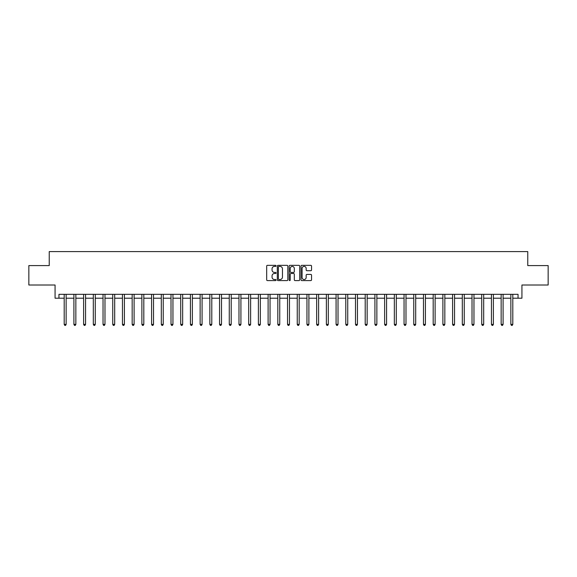 <?xml version="1.0" encoding="UTF-8"?>
<svg xmlns="http://www.w3.org/2000/svg" width="577" height="577" viewBox="0 0 577 577"><rect width="100%" height="100%" fill="white"/><g stroke="black" fill="none" stroke-linecap="round" stroke-linejoin="round"><path stroke-width="0.87" d="M276.073 265.874A0.534 0.534 0 0 0 275.539 265.341L267.44 265.341A0.765 0.765 0 0 0 266.675 266.098L266.675 279.823A0.765 0.765 0 0 0 267.44 280.588L275.539 280.588A0.534 0.534 0 0 0 276.073 280.054A0.534 0.534 0 0 0 275.539 279.52L274.486 279.52A2.438 2.438 0 0 1 272.048 277.083L272.048 275.936A2.438 2.438 0 0 1 274.486 273.498L275.539 273.498A0.534 0.534 0 0 0 276.073 272.964A0.534 0.534 0 0 0 275.539 272.431L274.486 272.431A2.438 2.438 0 0 1 272.048 269.993L272.048 268.846A2.438 2.438 0 0 1 274.486 266.408L275.539 266.408A0.534 0.534 0 0 0 276.073 265.874M310.787 270.714A0.765 0.765 0 0 0 311.544 269.949L311.544 266.098A0.765 0.765 0 0 0 310.787 265.341L301.785 265.341A0.765 0.765 0 0 0 301.021 266.098L301.021 279.823A0.765 0.765 0 0 0 301.785 280.588L310.787 280.588A0.765 0.765 0 0 0 311.544 279.823L311.544 275.179A0.765 0.765 0 0 0 310.787 274.414L306.935 274.414A0.765 0.765 0 0 0 306.171 275.179L306.171 277.479A2.041 2.041 0 0 1 304.129 279.52A2.041 2.041 0 0 1 302.088 277.479L302.088 268.449A2.041 2.041 0 0 1 304.129 266.408A2.041 2.041 0 0 1 306.171 268.449L306.171 269.949A0.765 0.765 0 0 0 306.935 270.714L310.787 270.714M58.955 298.208L58.955 294.328L518.045 294.328L518.045 298.208L521.933 298.208L521.933 285.002L548.15 285.002L548.15 265.586L527.76 265.586L527.76 251.601L49.24 251.601L49.24 265.586L28.85 265.586L28.85 285.002L55.067 285.002L55.067 298.208L64.198 298.208M287.829 266.098A0.765 0.765 0 0 0 287.072 265.341L278.071 265.341A0.765 0.765 0 0 0 277.313 266.098L277.313 279.823A0.765 0.765 0 0 0 278.071 280.588L287.072 280.588A0.765 0.765 0 0 0 287.829 279.823L287.829 266.098M289.928 265.341L298.929 265.341A0.765 0.765 0 0 1 299.687 266.098L299.687 279.823A0.765 0.765 0 0 1 298.929 280.588L295.078 280.588A0.765 0.765 0 0 1 294.313 279.823L294.313 274.263A0.765 0.765 0 0 0 293.549 273.498L290.996 273.498A0.765 0.765 0 0 0 290.238 274.263L290.238 280.054A0.534 0.534 0 0 1 289.704 280.588A0.534 0.534 0 0 1 289.171 280.054L289.171 266.098A0.765 0.765 0 0 1 289.928 265.341M66.139 298.208L73.906 298.208M75.847 298.208L83.615 298.208M85.555 298.208L93.323 298.208M95.27 298.208L103.038 298.208M104.978 298.208L112.746 298.208M114.686 298.208L122.454 298.208M124.401 298.208L132.169 298.208M134.109 298.208L141.877 298.208M143.817 298.208L151.585 298.208M153.525 298.208L161.3 298.208M163.241 298.208L171.008 298.208M172.949 298.208L180.716 298.208M182.657 298.208L190.424 298.208M192.372 298.208L200.14 298.208M202.08 298.208L209.848 298.208M211.788 298.208L219.556 298.208M221.503 298.208L229.271 298.208M231.211 298.208L238.979 298.208M240.919 298.208L248.687 298.208M250.627 298.208L258.395 298.208M260.342 298.208L268.11 298.208M270.05 298.208L277.818 298.208M279.758 298.208L287.526 298.208M289.474 298.208L297.242 298.208M299.182 298.208L306.95 298.208M308.89 298.208L316.658 298.208M318.605 298.208L326.373 298.208M328.313 298.208L336.081 298.208M338.021 298.208L345.789 298.208M347.729 298.208L355.497 298.208M357.444 298.208L365.212 298.208M367.152 298.208L374.92 298.208M376.86 298.208L384.628 298.208M386.576 298.208L394.343 298.208M396.284 298.208L404.051 298.208M405.992 298.208L413.759 298.208M415.7 298.208L423.475 298.208M425.415 298.208L433.183 298.208M435.123 298.208L442.891 298.208M444.831 298.208L452.599 298.208M454.546 298.208L462.314 298.208M464.254 298.208L472.022 298.208M473.962 298.208L481.73 298.208M483.677 298.208L491.445 298.208M493.385 298.208L501.153 298.208M503.094 298.208L510.861 298.208M512.802 298.208L518.045 298.208M278.915 266.408A0.534 0.534 0 0 0 278.381 266.942L278.381 278.987A0.534 0.534 0 0 0 278.915 279.52L280.018 279.52A2.438 2.438 0 0 0 282.456 277.083L282.456 268.846A2.438 2.438 0 0 0 280.018 266.408L278.915 266.408M294.313 268.485A2.041 2.041 0 0 0 292.272 266.444A2.041 2.041 0 0 0 290.238 268.485L290.238 271.666A0.765 0.765 0 0 0 290.996 272.431L293.549 272.431A0.765 0.765 0 0 0 294.313 271.666L294.313 268.485M66.232 294.328L66.196 294.421A0.779 0.779 0 0 0 66.139 294.717L66.139 324.389L64.198 324.389L64.198 294.717A0.779 0.779 0 0 0 64.141 294.421L64.097 294.328M66.139 324.389L65.554 325.399L64.775 325.399L64.198 324.389M75.94 294.328L75.904 294.421A0.779 0.779 0 0 0 75.847 294.717L75.847 324.389L73.906 324.389L73.906 294.717A0.779 0.779 0 0 0 73.849 294.421L73.813 294.328M75.847 324.389L75.262 325.399L74.491 325.399L73.906 324.389M85.656 294.328L85.612 294.421A0.779 0.779 0 0 0 85.555 294.717L85.555 324.389L83.615 324.389L83.615 294.717A0.779 0.779 0 0 0 83.557 294.421L83.521 294.328M85.555 324.389L84.978 325.399L84.199 325.399L83.615 324.389M95.364 294.328L95.32 294.421A0.779 0.779 0 0 0 95.27 294.717L95.27 324.389L93.323 324.389L93.323 294.717A0.779 0.779 0 0 0 93.272 294.421L93.229 294.328M95.27 324.389L94.686 325.399L93.907 325.399L93.323 324.389M105.072 294.328L105.036 294.421A0.779 0.779 0 0 0 104.978 294.717L104.978 324.389L103.038 324.389L103.038 294.717A0.779 0.779 0 0 0 102.98 294.421L102.937 294.328M104.978 324.389L104.394 325.399L103.615 325.399L103.038 324.389M114.787 294.328L114.744 294.421A0.779 0.779 0 0 0 114.686 294.717L114.686 324.389L112.746 324.389L112.746 294.717A0.779 0.779 0 0 0 112.688 294.421L112.652 294.328M114.686 324.389L114.102 325.399L113.33 325.399L112.746 324.389M124.495 294.328L124.452 294.421A0.779 0.779 0 0 0 124.401 294.717L124.401 324.389L122.454 324.389L122.454 294.717A0.779 0.779 0 0 0 122.403 294.421L122.36 294.328M124.401 324.389L123.817 325.399L123.038 325.399L122.454 324.389M134.203 294.328L134.167 294.421A0.779 0.779 0 0 0 134.109 294.717L134.109 324.389L132.169 324.389L132.169 294.717A0.779 0.779 0 0 0 132.111 294.421L132.068 294.328M134.109 324.389L133.525 325.399L132.746 325.399L132.169 324.389M143.911 294.328L143.875 294.421A0.779 0.779 0 0 0 143.817 294.717L143.817 324.389L141.877 324.389L141.877 294.717A0.779 0.779 0 0 0 141.819 294.421L141.783 294.328M143.817 324.389L143.233 325.399L142.461 325.399L141.877 324.389M153.626 294.328L153.583 294.421A0.779 0.779 0 0 0 153.525 294.717L153.525 324.389L151.585 324.389L151.585 294.717A0.779 0.779 0 0 0 151.527 294.421L151.491 294.328M153.525 324.389L152.948 325.399L152.169 325.399L151.585 324.389M163.334 294.328L163.298 294.421A0.779 0.779 0 0 0 163.241 294.717L163.241 324.389L161.3 324.389L161.3 294.717A0.779 0.779 0 0 0 161.243 294.421L161.199 294.328M163.241 324.389L162.656 325.399L161.877 325.399L161.3 324.389M173.042 294.328L173.006 294.421A0.779 0.779 0 0 0 172.949 294.717L172.949 324.389L171.008 324.389L171.008 294.717A0.779 0.779 0 0 0 170.951 294.421L170.915 294.328M172.949 324.389L172.364 325.399L171.593 325.399L171.008 324.389M182.758 294.328L182.714 294.421A0.779 0.779 0 0 0 182.657 294.717L182.657 324.389L180.716 324.389L180.716 294.717A0.779 0.779 0 0 0 180.659 294.421L180.623 294.328M182.657 324.389L182.08 325.399L181.301 325.399L180.716 324.389M192.466 294.328L192.422 294.421A0.779 0.779 0 0 0 192.372 294.717L192.372 324.389L190.424 324.389L190.424 294.717A0.779 0.779 0 0 0 190.374 294.421L190.331 294.328M192.372 324.389L191.788 325.399L191.009 325.399L190.424 324.389M202.174 294.328L202.138 294.421A0.779 0.779 0 0 0 202.08 294.717L202.08 324.389L200.14 324.389L200.14 294.717A0.779 0.779 0 0 0 200.082 294.421L200.039 294.328M202.08 324.389L201.496 325.399L200.717 325.399L200.14 324.389M211.889 294.328L211.846 294.421A0.779 0.779 0 0 0 211.788 294.717L211.788 324.389L209.848 324.389L209.848 294.717A0.779 0.779 0 0 0 209.79 294.421L209.754 294.328M211.788 324.389L211.204 325.399L210.432 325.399L209.848 324.389M221.597 294.328L221.554 294.421A0.779 0.779 0 0 0 221.503 294.717L221.503 324.389L219.556 324.389L219.556 294.717A0.779 0.779 0 0 0 219.505 294.421L219.462 294.328M221.503 324.389L220.919 325.399L220.14 325.399L219.556 324.389M231.305 294.328L231.269 294.421A0.779 0.779 0 0 0 231.211 294.717L231.211 324.389L229.271 324.389L229.271 294.717A0.779 0.779 0 0 0 229.213 294.421L229.17 294.328M231.211 324.389L230.627 325.399L229.848 325.399L229.271 324.389M241.013 294.328L240.977 294.421A0.779 0.779 0 0 0 240.919 294.717L240.919 324.389L238.979 324.389L238.979 294.717A0.779 0.779 0 0 0 238.921 294.421L238.885 294.328M240.919 324.389L240.335 325.399L239.563 325.399L238.979 324.389M250.728 294.328L250.685 294.421A0.779 0.779 0 0 0 250.627 294.717L250.627 324.389L248.687 324.389L248.687 294.717A0.779 0.779 0 0 0 248.629 294.421L248.593 294.328M250.627 324.389L250.05 325.399L249.271 325.399L248.687 324.389M260.436 294.328L260.4 294.421A0.779 0.779 0 0 0 260.342 294.717L260.342 324.389L258.395 324.389L258.395 294.717A0.779 0.779 0 0 0 258.345 294.421L258.301 294.328M260.342 324.389L259.758 325.399L258.979 325.399L258.395 324.389M270.144 294.328L270.108 294.421A0.779 0.779 0 0 0 270.05 294.717L270.05 324.389L268.11 324.389L268.11 294.717A0.779 0.779 0 0 0 268.053 294.421L268.009 294.328M270.05 324.389L269.466 325.399L268.694 325.399L268.11 324.389M279.859 294.328L279.816 294.421A0.779 0.779 0 0 0 279.758 294.717L279.758 324.389L277.818 324.389L277.818 294.717A0.779 0.779 0 0 0 277.761 294.421L277.725 294.328M279.758 324.389L279.181 325.399L278.402 325.399L277.818 324.389M289.567 294.328L289.524 294.421A0.779 0.779 0 0 0 289.474 294.717L289.474 324.389L287.526 324.389L287.526 294.717A0.779 0.779 0 0 0 287.476 294.421L287.433 294.328M289.474 324.389L288.889 325.399L288.111 325.399L287.526 324.389M299.275 294.328L299.239 294.421A0.779 0.779 0 0 0 299.182 294.717L299.182 324.389L297.242 324.389L297.242 294.717A0.779 0.779 0 0 0 297.184 294.421L297.141 294.328M299.182 324.389L298.597 325.399L297.819 325.399L297.242 324.389M308.991 294.328L308.947 294.421A0.779 0.779 0 0 0 308.89 294.717L308.89 324.389L306.95 324.389L306.95 294.717A0.779 0.779 0 0 0 306.892 294.421L306.856 294.328M308.89 324.389L308.306 325.399L307.534 325.399L306.95 324.389M318.699 294.328L318.655 294.421A0.779 0.779 0 0 0 318.605 294.717L318.605 324.389L316.658 324.389L316.658 294.717A0.779 0.779 0 0 0 316.6 294.421L316.564 294.328M318.605 324.389L318.021 325.399L317.242 325.399L316.658 324.389M328.407 294.328L328.371 294.421A0.779 0.779 0 0 0 328.313 294.717L328.313 324.389L326.373 324.389L326.373 294.717A0.779 0.779 0 0 0 326.315 294.421L326.272 294.328M328.313 324.389L327.729 325.399L326.95 325.399L326.373 324.389M338.115 294.328L338.079 294.421A0.779 0.779 0 0 0 338.021 294.717L338.021 324.389L336.081 324.389L336.081 294.717A0.779 0.779 0 0 0 336.023 294.421L335.987 294.328M338.021 324.389L337.437 325.399L336.665 325.399L336.081 324.389M347.83 294.328L347.787 294.421A0.779 0.779 0 0 0 347.729 294.717L347.729 324.389L345.789 324.389L345.789 294.717A0.779 0.779 0 0 0 345.731 294.421L345.695 294.328M347.729 324.389L347.152 325.399L346.373 325.399L345.789 324.389M357.538 294.328L357.495 294.421A0.779 0.779 0 0 0 357.444 294.717L357.444 324.389L355.497 324.389L355.497 294.717A0.779 0.779 0 0 0 355.446 294.421L355.403 294.328M357.444 324.389L356.86 325.399L356.081 325.399L355.497 324.389M367.246 294.328L367.21 294.421A0.779 0.779 0 0 0 367.152 294.717L367.152 324.389L365.212 324.389L365.212 294.717A0.779 0.779 0 0 0 365.154 294.421L365.111 294.328M367.152 324.389L366.568 325.399L365.796 325.399L365.212 324.389M376.961 294.328L376.918 294.421A0.779 0.779 0 0 0 376.86 294.717L376.86 324.389L374.92 324.389L374.92 294.717A0.779 0.779 0 0 0 374.862 294.421L374.826 294.328M376.86 324.389L376.283 325.399L375.504 325.399L374.92 324.389M386.669 294.328L386.626 294.421A0.779 0.779 0 0 0 386.576 294.717L386.576 324.389L384.628 324.389L384.628 294.717A0.779 0.779 0 0 0 384.578 294.421L384.534 294.328M386.576 324.389L385.991 325.399L385.212 325.399L384.628 324.389M396.377 294.328L396.341 294.421A0.779 0.779 0 0 0 396.284 294.717L396.284 324.389L394.343 324.389L394.343 294.717A0.779 0.779 0 0 0 394.286 294.421L394.242 294.328M396.284 324.389L395.699 325.399L394.92 325.399L394.343 324.389M406.085 294.328L406.049 294.421A0.779 0.779 0 0 0 405.992 294.717L405.992 324.389L404.051 324.389L404.051 294.717A0.779 0.779 0 0 0 403.994 294.421L403.958 294.328M405.992 324.389L405.407 325.399L404.636 325.399L404.051 324.389M415.801 294.328L415.757 294.421A0.779 0.779 0 0 0 415.7 294.717L415.7 324.389L413.759 324.389L413.759 294.717A0.779 0.779 0 0 0 413.702 294.421L413.666 294.328M415.7 324.389L415.123 325.399L414.344 325.399L413.759 324.389M425.509 294.328L425.473 294.421A0.779 0.779 0 0 0 425.415 294.717L425.415 324.389L423.475 324.389L423.475 294.717A0.779 0.779 0 0 0 423.417 294.421L423.374 294.328M425.415 324.389L424.831 325.399L424.052 325.399L423.475 324.389M435.217 294.328L435.181 294.421A0.779 0.779 0 0 0 435.123 294.717L435.123 324.389L433.183 324.389L433.183 294.717A0.779 0.779 0 0 0 433.125 294.421L433.089 294.328M435.123 324.389L434.539 325.399L433.767 325.399L433.183 324.389M444.932 294.328L444.889 294.421A0.779 0.779 0 0 0 444.831 294.717L444.831 324.389L442.891 324.389L442.891 294.717A0.779 0.779 0 0 0 442.833 294.421L442.797 294.328M444.831 324.389L444.254 325.399L443.475 325.399L442.891 324.389M454.64 294.328L454.597 294.421A0.779 0.779 0 0 0 454.546 294.717L454.546 324.389L452.599 324.389L452.599 294.717A0.779 0.779 0 0 0 452.548 294.421L452.505 294.328M454.546 324.389L453.962 325.399L453.183 325.399L452.599 324.389M464.348 294.328L464.312 294.421A0.779 0.779 0 0 0 464.254 294.717L464.254 324.389L462.314 324.389L462.314 294.717A0.779 0.779 0 0 0 462.256 294.421L462.213 294.328M464.254 324.389L463.67 325.399L462.898 325.399L462.314 324.389M474.063 294.328L474.02 294.421A0.779 0.779 0 0 0 473.962 294.717L473.962 324.389L472.022 324.389L472.022 294.717A0.779 0.779 0 0 0 471.964 294.421L471.928 294.328M473.962 324.389L473.385 325.399L472.606 325.399L472.022 324.389M483.771 294.328L483.728 294.421A0.779 0.779 0 0 0 483.677 294.717L483.677 324.389L481.73 324.389L481.73 294.717A0.779 0.779 0 0 0 481.68 294.421L481.636 294.328M483.677 324.389L483.093 325.399L482.314 325.399L481.73 324.389M493.479 294.328L493.443 294.421A0.779 0.779 0 0 0 493.385 294.717L493.385 324.389L491.445 324.389L491.445 294.717A0.779 0.779 0 0 0 491.388 294.421L491.344 294.328M493.385 324.389L492.801 325.399L492.022 325.399L491.445 324.389M503.187 294.328L503.151 294.421A0.779 0.779 0 0 0 503.094 294.717L503.094 324.389L501.153 324.389L501.153 294.717A0.779 0.779 0 0 0 501.096 294.421L501.06 294.328M503.094 324.389L502.509 325.399L501.738 325.399L501.153 324.389M512.903 294.328L512.859 294.421A0.779 0.779 0 0 0 512.802 294.717L512.802 324.389L510.861 324.389L510.861 294.717A0.779 0.779 0 0 0 510.804 294.421L510.768 294.328M512.802 324.389L512.225 325.399L511.446 325.399L510.861 324.389"/></g></svg>
